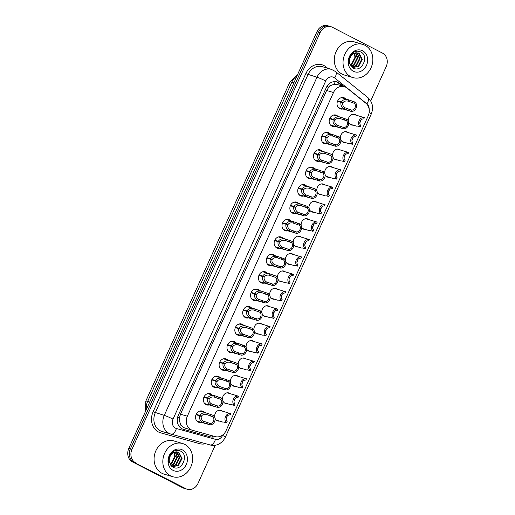 <?xml version="1.0" encoding="UTF-8"?>
<svg xmlns="http://www.w3.org/2000/svg" width="515" height="515" viewBox="0 0 515 515"><rect width="100%" height="100%" fill="white"/><g stroke="black" fill="none" stroke-linecap="round" stroke-linejoin="round"><path stroke-width="0.77" d="M214.768 417.343A5.536 4.693 -73.4 0 1 216.249 411.923A5.536 4.693 -73.4 0 1 220.999 410.358A5.536 4.693 -73.4 0 1 221.688 410.635A5.536 4.693 -73.4 0 1 222.461 411.157M219.506 421.109A5.536 4.693 -73.4 0 1 217.839 420.974A5.536 4.693 -73.4 0 1 217.15 420.697A5.536 4.693 -73.4 0 1 214.98 418.129M222.628 399.936A5.536 4.693 -73.4 0 1 224.109 394.516A5.536 4.693 -73.4 0 1 228.86 392.951A5.536 4.693 -73.4 0 1 229.548 393.228A5.536 4.693 -73.4 0 1 230.327 393.743M227.366 403.696A5.536 4.693 -73.4 0 1 225.699 403.56A5.536 4.693 -73.4 0 1 225.01 403.284A5.536 4.693 -73.4 0 1 222.847 400.722M230.488 382.523A5.536 4.693 -73.4 0 1 231.969 377.102A5.536 4.693 -73.4 0 1 236.72 375.538A5.536 4.693 -73.4 0 1 237.409 375.815A5.536 4.693 -73.4 0 1 238.188 376.336M235.226 386.289A5.536 4.693 -73.4 0 1 233.559 386.153A5.536 4.693 -73.4 0 1 232.87 385.87A5.536 4.693 -73.4 0 1 230.707 383.308M238.348 365.116A5.536 4.693 -73.4 0 1 239.829 359.689A5.536 4.693 -73.4 0 1 244.58 358.125A5.536 4.693 -73.4 0 1 245.269 358.408A5.536 4.693 -73.4 0 1 246.048 358.923M243.086 368.875A5.536 4.693 -73.4 0 1 241.426 368.74A5.536 4.693 -73.4 0 1 240.73 368.463A5.536 4.693 -73.4 0 1 238.567 365.901M246.209 347.702A5.536 4.693 -73.4 0 1 247.689 342.282A5.536 4.693 -73.4 0 1 252.44 340.718A5.536 4.693 -73.4 0 1 253.135 340.994A5.536 4.693 -73.4 0 1 253.908 341.516M250.947 351.462A5.536 4.693 -73.4 0 1 249.286 351.333A5.536 4.693 -73.4 0 1 248.591 351.05A5.536 4.693 -73.4 0 1 246.428 348.488M254.069 330.289A5.536 4.693 -73.4 0 1 255.549 324.868A5.536 4.693 -73.4 0 1 260.3 323.304A5.536 4.693 -73.4 0 1 260.996 323.587A5.536 4.693 -73.4 0 1 261.768 324.102M258.813 334.055A5.536 4.693 -73.4 0 1 257.146 333.92A5.536 4.693 -73.4 0 1 256.451 333.643A5.536 4.693 -73.4 0 1 254.288 331.074M261.935 312.882A5.536 4.693 -73.4 0 1 263.416 307.461A5.536 4.693 -73.4 0 1 268.161 305.897A5.536 4.693 -73.4 0 1 268.856 306.174A5.536 4.693 -73.4 0 1 269.628 306.695M266.673 316.641A5.536 4.693 -73.4 0 1 265.006 316.506A5.536 4.693 -73.4 0 1 264.317 316.229A5.536 4.693 -73.4 0 1 262.148 313.667M269.796 295.468A5.536 4.693 -73.4 0 1 271.276 290.048A5.536 4.693 -73.4 0 1 276.027 288.484A5.536 4.693 -73.4 0 1 276.716 288.761A5.536 4.693 -73.4 0 1 277.495 289.282M274.534 299.234A5.536 4.693 -73.4 0 1 272.866 299.099A5.536 4.693 -73.4 0 1 272.178 298.822A5.536 4.693 -73.4 0 1 270.014 296.254M277.656 278.061A5.536 4.693 -73.4 0 1 279.136 272.635A5.536 4.693 -73.4 0 1 283.887 271.077A5.536 4.693 -73.4 0 1 284.576 271.353A5.536 4.693 -73.4 0 1 285.355 271.869M282.394 281.821A5.536 4.693 -73.4 0 1 280.726 281.686A5.536 4.693 -73.4 0 1 280.038 281.409A5.536 4.693 -73.4 0 1 277.875 278.847M285.516 260.648A5.536 4.693 -73.4 0 1 286.997 255.228A5.536 4.693 -73.4 0 1 291.748 253.663A5.536 4.693 -73.4 0 1 292.436 253.94A5.536 4.693 -73.4 0 1 293.215 254.462M290.254 264.414A5.536 4.693 -73.4 0 1 288.593 264.279A5.536 4.693 -73.4 0 1 287.898 263.995A5.536 4.693 -73.4 0 1 285.735 261.433M293.376 243.241A5.536 4.693 -73.4 0 1 294.857 237.814A5.536 4.693 -73.4 0 1 299.608 236.25A5.536 4.693 -73.4 0 1 300.303 236.533A5.536 4.693 -73.4 0 1 301.075 237.048M298.114 247A5.536 4.693 -73.4 0 1 296.453 246.865A5.536 4.693 -73.4 0 1 295.758 246.588A5.536 4.693 -73.4 0 1 293.595 244.026M301.236 225.828A5.536 4.693 -73.4 0 1 302.717 220.407A5.536 4.693 -73.4 0 1 307.468 218.843A5.536 4.693 -73.4 0 1 308.163 219.12A5.536 4.693 -73.4 0 1 308.936 219.641M305.974 229.587A5.536 4.693 -73.4 0 1 304.314 229.458A5.536 4.693 -73.4 0 1 303.618 229.175A5.536 4.693 -73.4 0 1 301.455 226.613M309.103 208.414A5.536 4.693 -73.4 0 1 310.584 202.994A5.536 4.693 -73.4 0 1 315.328 201.429A5.536 4.693 -73.4 0 1 316.023 201.713A5.536 4.693 -73.4 0 1 316.796 202.228M313.841 212.18A5.536 4.693 -73.4 0 1 312.174 212.045A5.536 4.693 -73.4 0 1 311.485 211.768A5.536 4.693 -73.4 0 1 309.315 209.199M316.963 191.007A5.536 4.693 -73.4 0 1 318.444 185.587A5.536 4.693 -73.4 0 1 323.195 184.022A5.536 4.693 -73.4 0 1 323.884 184.299A5.536 4.693 -73.4 0 1 324.662 184.821M321.701 194.767A5.536 4.693 -73.4 0 1 320.034 194.631A5.536 4.693 -73.4 0 1 319.345 194.355A5.536 4.693 -73.4 0 1 317.182 191.792M324.823 173.594A5.536 4.693 -73.4 0 1 326.304 168.173A5.536 4.693 -73.4 0 1 331.055 166.609A5.536 4.693 -73.4 0 1 331.744 166.886A5.536 4.693 -73.4 0 1 332.523 167.407M329.561 177.36A5.536 4.693 -73.4 0 1 327.894 177.224A5.536 4.693 -73.4 0 1 327.205 176.948A5.536 4.693 -73.4 0 1 325.042 174.379M332.684 156.187A5.536 4.693 -73.4 0 1 334.164 150.76A5.536 4.693 -73.4 0 1 338.915 149.202A5.536 4.693 -73.4 0 1 339.604 149.479A5.536 4.693 -73.4 0 1 340.383 149.994M337.422 159.946A5.536 4.693 -73.4 0 1 335.761 159.811A5.536 4.693 -73.4 0 1 335.065 159.534A5.536 4.693 -73.4 0 1 332.902 156.972M340.544 138.773A5.536 4.693 -73.4 0 1 342.024 133.353A5.536 4.693 -73.4 0 1 346.775 131.788A5.536 4.693 -73.4 0 1 347.471 132.065A5.536 4.693 -73.4 0 1 348.243 132.587M345.282 142.539A5.536 4.693 -73.4 0 1 343.621 142.404A5.536 4.693 -73.4 0 1 342.926 142.121A5.536 4.693 -73.4 0 1 340.763 139.559M348.404 121.366A5.536 4.693 -73.4 0 1 349.885 115.939A5.536 4.693 -73.4 0 1 354.635 114.375A5.536 4.693 -73.4 0 1 355.331 114.658A5.536 4.693 -73.4 0 1 356.103 115.173M353.142 125.126A5.536 4.693 -73.4 0 1 351.481 124.991A5.536 4.693 -73.4 0 1 350.786 124.714A5.536 4.693 -73.4 0 1 348.623 122.152M201.378 422.345A5.89 4.995 -73.4 0 1 198.919 422.345A5.89 4.995 -73.4 0 1 198.185 422.049A5.89 4.995 -73.4 0 1 195.958 414.833A5.89 4.995 -73.4 0 1 202.279 411.054A5.89 4.995 -73.4 0 1 203.013 411.35A5.89 4.995 -73.4 0 1 204.339 412.399M209.245 404.938A5.89 4.995 -73.4 0 1 206.779 404.932A5.89 4.995 -73.4 0 1 206.045 404.635A5.89 4.995 -73.4 0 1 203.818 397.419A5.89 4.995 -73.4 0 1 210.139 393.64A5.89 4.995 -73.4 0 1 210.873 393.943A5.89 4.995 -73.4 0 1 212.199 394.986M217.105 387.525A5.89 4.995 -73.4 0 1 214.639 387.525A5.89 4.995 -73.4 0 1 213.905 387.228A5.89 4.995 -73.4 0 1 211.678 380.012A5.89 4.995 -73.4 0 1 218 376.233A5.89 4.995 -73.4 0 1 218.733 376.529A5.89 4.995 -73.4 0 1 220.059 377.579M224.965 370.118A5.89 4.995 -73.4 0 1 222.499 370.111A5.89 4.995 -73.4 0 1 221.765 369.815A5.89 4.995 -73.4 0 1 219.545 362.599A5.89 4.995 -73.4 0 1 225.86 358.82A5.89 4.995 -73.4 0 1 226.594 359.116A5.89 4.995 -73.4 0 1 227.926 360.165M232.825 352.704A5.89 4.995 -73.4 0 1 230.366 352.704A5.89 4.995 -73.4 0 1 229.626 352.408A5.89 4.995 -73.4 0 1 227.405 345.192A5.89 4.995 -73.4 0 1 233.72 341.413A5.89 4.995 -73.4 0 1 234.46 341.709A5.89 4.995 -73.4 0 1 235.786 342.752M240.685 335.297A5.89 4.995 -73.4 0 1 238.226 335.291A5.89 4.995 -73.4 0 1 237.486 334.995A5.89 4.995 -73.4 0 1 235.265 327.778A5.89 4.995 -73.4 0 1 241.58 323.999A5.89 4.995 -73.4 0 1 242.32 324.296A5.89 4.995 -73.4 0 1 243.647 325.345M248.545 317.884A5.89 4.995 -73.4 0 1 246.086 317.884A5.89 4.995 -73.4 0 1 245.352 317.588A5.89 4.995 -73.4 0 1 243.125 310.371A5.89 4.995 -73.4 0 1 249.447 306.592A5.89 4.995 -73.4 0 1 250.181 306.889A5.89 4.995 -73.4 0 1 251.507 307.931M256.412 300.47A5.89 4.995 -73.4 0 1 253.947 300.47A5.89 4.995 -73.4 0 1 253.213 300.174A5.89 4.995 -73.4 0 1 250.985 292.958A5.89 4.995 -73.4 0 1 257.307 289.179A5.89 4.995 -73.4 0 1 258.041 289.475A5.89 4.995 -73.4 0 1 259.367 290.524M264.272 283.063A5.89 4.995 -73.4 0 1 261.807 283.057A5.89 4.995 -73.4 0 1 261.073 282.761A5.89 4.995 -73.4 0 1 258.845 275.544A5.89 4.995 -73.4 0 1 265.167 271.766A5.89 4.995 -73.4 0 1 265.901 272.068A5.89 4.995 -73.4 0 1 267.227 273.111M272.132 265.65A5.89 4.995 -73.4 0 1 269.667 265.65A5.89 4.995 -73.4 0 1 268.933 265.354A5.89 4.995 -73.4 0 1 266.712 258.137A5.89 4.995 -73.4 0 1 273.027 254.359A5.89 4.995 -73.4 0 1 273.761 254.655A5.89 4.995 -73.4 0 1 275.094 255.704M279.993 248.243A5.89 4.995 -73.4 0 1 277.534 248.236A5.89 4.995 -73.4 0 1 276.793 247.94A5.89 4.995 -73.4 0 1 274.572 240.724A5.89 4.995 -73.4 0 1 280.887 236.945A5.89 4.995 -73.4 0 1 281.628 237.241A5.89 4.995 -73.4 0 1 282.954 238.291M287.853 230.829A5.89 4.995 -73.4 0 1 285.394 230.829A5.89 4.995 -73.4 0 1 284.653 230.533A5.89 4.995 -73.4 0 1 282.432 223.317A5.89 4.995 -73.4 0 1 288.748 219.538A5.89 4.995 -73.4 0 1 289.488 219.834A5.89 4.995 -73.4 0 1 290.814 220.877M295.713 213.422A5.89 4.995 -73.4 0 1 293.254 213.416A5.89 4.995 -73.4 0 1 292.52 213.12A5.89 4.995 -73.4 0 1 290.293 205.903A5.89 4.995 -73.4 0 1 296.614 202.125A5.89 4.995 -73.4 0 1 297.348 202.421A5.89 4.995 -73.4 0 1 298.674 203.47M303.58 196.009A5.89 4.995 -73.4 0 1 301.114 196.009A5.89 4.995 -73.4 0 1 300.38 195.713A5.89 4.995 -73.4 0 1 298.153 188.49A5.89 4.995 -73.4 0 1 304.474 184.718A5.89 4.995 -73.4 0 1 305.208 185.014A5.89 4.995 -73.4 0 1 306.534 186.057M311.44 178.596A5.89 4.995 -73.4 0 1 308.974 178.596A5.89 4.995 -73.4 0 1 308.24 178.299A5.89 4.995 -73.4 0 1 306.013 171.083A5.89 4.995 -73.4 0 1 312.335 167.304A5.89 4.995 -73.4 0 1 313.069 167.6A5.89 4.995 -73.4 0 1 314.395 168.65M319.3 161.189A5.89 4.995 -73.4 0 1 316.834 161.182A5.89 4.995 -73.4 0 1 316.101 160.886A5.89 4.995 -73.4 0 1 313.88 153.67A5.89 4.995 -73.4 0 1 320.195 149.891A5.89 4.995 -73.4 0 1 320.929 150.187A5.89 4.995 -73.4 0 1 322.261 151.236M327.16 143.775A5.89 4.995 -73.4 0 1 324.701 143.775A5.89 4.995 -73.4 0 1 323.961 143.479A5.89 4.995 -73.4 0 1 321.74 136.263A5.89 4.995 -73.4 0 1 328.055 132.484A5.89 4.995 -73.4 0 1 328.795 132.78A5.89 4.995 -73.4 0 1 330.121 133.829M335.02 126.368A5.89 4.995 -73.4 0 1 332.561 126.362A5.89 4.995 -73.4 0 1 331.821 126.066A5.89 4.995 -73.4 0 1 329.6 118.849A5.89 4.995 -73.4 0 1 335.915 115.07A5.89 4.995 -73.4 0 1 336.656 115.366A5.89 4.995 -73.4 0 1 337.982 116.416M342.881 108.955A5.89 4.995 -73.4 0 1 340.421 108.955A5.89 4.995 -73.4 0 1 339.688 108.659A5.89 4.995 -73.4 0 1 337.46 101.442A5.89 4.995 -73.4 0 1 343.782 97.663A5.89 4.995 -73.4 0 1 344.516 97.959A5.89 4.995 -73.4 0 1 345.842 99.002M346.917 87.994A10.384 8.806 106.6 0 0 345.617 87.151A10.384 8.806 106.6 0 0 344.316 86.629A10.384 8.806 106.6 0 0 333.495 92.526L187.344 416.217A10.384 8.806 106.6 0 0 192.25 430.218A10.384 8.806 106.6 0 0 192.378 430.257L215.354 436.63A10.384 8.806 106.6 0 0 226.04 430.695L368.193 115.869A10.384 8.806 106.6 0 0 365.882 103.238L346.917 87.994M179.703 421.714A10.384 8.806 -73.4 0 1 179.484 417.832L179.407 418A3.463 2.935 106.6 0 0 179.703 421.714L180.585 424.206C181.531 426.195 183.031 427.489 185.085 428.087L192.25 430.218M344.316 86.629L337.138 84.492L334.035 84.351L331.673 85.136A3.463 2.935 106.6 0 0 328.763 87.209A10.384 0.869 -155.7 0 0 326.986 86.314M328.763 87.209L328.692 87.37A10.384 8.806 -73.4 0 1 331.673 85.136M328.692 87.37L326.626 90.486L180.475 414.176L179.484 417.832M215.244 445.224L198.03 483.353A10.384 8.806 -73.4 0 1 187.209 489.25A10.384 8.806 -73.4 0 1 185.909 488.729L133.997 462.322A10.384 8.806 -73.4 0 1 130.392 448.842L318.553 32.117A10.384 8.806 -73.4 0 1 329.375 26.22A10.384 8.806 -73.4 0 0 318.553 32.117L130.392 448.842A10.384 8.806 -73.4 0 0 133.997 462.322L184.331 488.259L132.419 461.852A10.384 8.806 -73.4 0 1 128.808 448.372L316.97 31.647A10.384 8.806 -73.4 0 1 327.791 25.75L330.958 26.69A10.384 8.806 -73.4 0 1 332.252 27.211L382.581 53.148A10.384 8.806 -73.4 0 1 386.192 66.628L370.716 100.901M187.209 489.25L185.625 488.78A10.384 8.806 -73.4 0 1 184.331 488.259A10.384 8.806 -73.4 0 0 185.625 488.78L184.042 488.31A10.384 8.806 -73.4 0 1 182.748 487.789L132.419 461.852M343.454 86.372L339.604 83.282A10.384 8.806 106.6 0 0 338.303 82.432A10.384 8.806 106.6 0 0 337.01 81.911A10.384 8.806 106.6 0 0 326.182 87.808L178.325 415.277A10.384 8.806 106.6 0 0 183.231 429.278A10.384 8.806 106.6 0 0 183.366 429.317L210.358 436.804A10.384 8.806 106.6 0 0 215.167 436.578M135.58 462.792A10.384 8.806 -73.4 0 1 131.975 449.312L320.13 32.587A10.384 8.806 -73.4 0 1 330.958 26.69M210.358 436.804L182.761 429.124M336.9 82.014A10.384 8.806 -73.4 0 1 338.201 82.864L342.05 85.954M337.685 100.908L341.252 101.964C342.681 99.781 345.121 99.067 348.565 99.82L354.996 102.079A5.189 4.403 106.6 0 1 356.052 108.311A5.189 4.403 106.6 0 1 350.824 111.311L344.387 109.077C341.484 107.114 340.376 104.88 341.065 102.376L337.505 101.32M341.065 102.376L342.842 103.071C342.346 104.783 343.054 106.354 344.966 107.783L351.41 110.017A3.805 3.225 -73.4 0 0 355.002 107.77A3.805 3.225 -73.4 0 0 354.41 103.367L347.986 101.107L348.79 99.878L341.316 97.657M341.252 101.964L342.977 102.768L337.57 101.159M348.52 101.243L347.986 101.107C345.61 100.702 343.943 101.255 342.977 102.768M350.824 111.311L351.41 110.017M354.41 103.367L354.996 102.079M357.462 126.072L360.204 126.877A5.189 4.403 106.6 0 1 359.148 120.639A5.189 4.403 106.6 0 1 364.369 117.639L360.938 116.68M360.204 126.877L360.783 125.583A3.805 3.225 -73.4 0 1 360.191 121.18A3.805 3.225 -73.4 0 1 363.79 118.933L364.369 117.639M360.848 120.143L360.069 122.39M329.825 118.315L333.392 119.377C334.821 117.195 337.254 116.474 340.705 117.227L347.129 119.486A5.189 4.403 106.6 0 1 348.192 125.724A5.189 4.403 106.6 0 1 342.964 128.724L336.527 126.484C333.623 124.521 332.516 122.287 333.205 119.789L329.645 118.727M333.205 119.789L334.982 120.484C334.486 122.197 335.194 123.767 337.106 125.197L343.544 127.43A3.805 3.225 -73.4 0 0 347.142 125.184A3.805 3.225 -73.4 0 0 346.55 120.78L340.125 118.521L340.924 117.291L333.456 115.07M333.392 119.377L335.117 120.182L329.709 118.572M340.66 118.656L340.125 118.521C337.75 118.115 336.076 118.669 335.117 120.182M342.964 128.724L343.544 127.43M346.55 120.78L347.129 119.486M321.965 135.728L325.532 136.79C326.961 134.602 329.394 133.887 332.844 134.64L339.269 136.9A5.189 4.403 106.6 0 1 340.325 143.131A5.189 4.403 106.6 0 1 335.104 146.131L328.667 143.897C325.763 141.934 324.656 139.7 325.345 137.196L321.785 136.14M325.345 137.196L327.122 137.891C326.626 139.604 327.334 141.174 329.246 142.61L335.683 144.837A3.805 3.225 -73.4 0 0 339.282 142.597A3.805 3.225 -73.4 0 0 338.69 138.194L332.265 135.928L333.063 134.705L325.596 132.477M325.532 136.79L327.257 137.589L321.849 135.986M332.793 136.063L332.265 135.928C329.883 135.522 328.216 136.076 327.257 137.589M335.104 146.131L335.683 144.837M338.69 138.194L339.269 136.9M314.105 153.135L317.671 154.197C319.094 152.015 321.534 151.301 324.984 152.047L331.409 154.307A5.189 4.403 106.6 0 1 332.465 160.545A5.189 4.403 106.6 0 1 327.237 163.545L320.8 161.304C317.903 159.341 316.796 157.114 317.485 154.609L313.925 153.554M317.485 154.609L319.255 155.305C318.766 157.017 319.474 158.588 321.386 160.017L327.823 162.251A3.805 3.225 -73.4 0 0 331.415 160.004A3.805 3.225 -73.4 0 0 330.823 155.601L324.399 153.341L325.203 152.112L317.736 149.891M317.671 154.197L319.397 155.002L313.989 153.393M324.933 153.476L324.399 153.341C322.023 152.936 320.356 153.489 319.397 155.002M327.237 163.545L327.823 162.251M330.823 155.601L331.409 154.307M306.238 170.549L309.805 171.611C311.234 169.422 313.674 168.708 317.124 169.461L323.549 171.72A5.189 4.403 106.6 0 1 324.605 177.958A5.189 4.403 106.6 0 1 319.377 180.952L312.94 178.718C310.043 176.754 308.936 174.521 309.624 172.023L306.065 170.961M309.624 172.023L311.395 172.712C310.899 174.43 311.614 176.001 313.526 177.43L319.963 179.664A3.805 3.225 -73.4 0 0 323.555 177.418A3.805 3.225 -73.4 0 0 322.963 173.014L316.538 170.748L317.343 169.525L309.869 167.304M309.805 171.611L311.53 172.416L306.129 170.806M317.073 170.89L316.538 170.748C314.163 170.343 312.496 170.896 311.53 172.416M319.377 180.952L319.963 179.664M322.963 173.014L323.549 171.72M349.601 143.485L352.344 144.284A5.189 4.403 106.6 0 1 351.281 138.046A5.189 4.403 106.6 0 1 356.509 135.052L353.078 134.093M352.344 144.284L352.923 142.99A3.805 3.225 -73.4 0 1 352.331 138.587A3.805 3.225 -73.4 0 1 355.929 136.346L356.509 135.052M352.987 137.556L352.209 139.803M341.735 160.899L344.477 161.697A5.189 4.403 106.6 0 1 343.421 155.459A5.189 4.403 106.6 0 1 348.649 152.459L345.217 151.5M344.477 161.697L345.063 160.403A3.805 3.225 -73.4 0 1 344.471 156A3.805 3.225 -73.4 0 1 348.063 153.753L348.649 152.459M345.127 154.97L344.348 157.21M333.875 178.306L336.617 179.104A5.189 4.403 106.6 0 1 335.561 172.873A5.189 4.403 106.6 0 1 340.788 169.873L337.357 168.914M336.617 179.104L337.203 177.817A3.805 3.225 -73.4 0 1 336.61 173.413A3.805 3.225 -73.4 0 1 340.203 171.167L340.788 169.873M337.267 172.377L336.482 174.624M350.844 76.722A17.304 14.671 -73.4 0 1 344.31 55.523A17.304 14.671 -73.4 0 1 362.875 44.425A17.304 14.671 -73.4 0 1 365.038 45.294A17.304 14.671 -73.4 0 1 371.573 66.499A17.304 14.671 -73.4 0 1 353.007 77.598A17.304 14.671 -73.4 0 1 350.844 76.722M353.007 77.598L344.258 74.99A17.304 14.671 -73.4 0 1 342.095 74.121A17.304 14.671 -73.4 0 1 335.561 52.923A17.304 14.671 -73.4 0 1 354.12 41.824L362.875 44.425M354.281 53.296A7.822 6.637 -73.4 0 0 349.756 63.461L353.007 67.961C361.717 73.304 369.467 56.103 360.989 52.066C356.876 50.167 353.29 51.403 350.232 55.768C348.855 58.195 348.352 60.757 348.732 63.448C348.584 58.253 350.438 54.867 354.281 53.296L358.183 52.923L359.11 53.303L362.264 59.386L358.685 66.377L352.608 67.587L358.131 66.216L361.71 59.219L358.549 53.135L357.906 52.845M351.771 67.014L355.897 65.553L359.476 58.556L356.734 52.71M351.945 67.182L356.451 65.714L360.036 58.723L357.03 52.723M351.018 66.158L353.663 64.884L357.243 57.892L355.472 52.865M351.204 66.403L354.223 65.051L357.803 58.06L355.801 52.8M350.284 64.935L351.43 64.221L355.009 57.229L354.101 53.38M350.457 65.276L351.99 64.388L355.569 57.397L354.462 53.212M362.566 50.766A11.285 9.566 -73.4 0 1 366.487 65.418A11.285 9.566 -73.4 0 1 353.316 71.257A11.285 9.566 -73.4 0 1 349.395 56.605A11.285 9.566 -73.4 0 1 362.566 50.766M170.632 475.854A17.304 14.671 -73.4 0 1 164.098 454.648A17.304 14.671 -73.4 0 1 182.664 443.55A17.304 14.671 -73.4 0 1 184.821 444.426A17.304 14.671 -73.4 0 1 191.355 465.624A17.304 14.671 -73.4 0 1 172.795 476.723A17.304 14.671 -73.4 0 1 170.632 475.854M172.795 476.723L164.04 474.115A17.304 14.671 -73.4 0 1 161.884 473.246A17.304 14.671 -73.4 0 1 155.35 452.048A17.304 14.671 -73.4 0 1 173.909 440.949L182.664 443.55M174.07 452.421A7.822 6.637 -73.4 0 0 169.544 462.586L172.795 467.086C181.499 472.429 189.256 455.228 180.778 451.192C176.658 449.292 173.072 450.528 170.014 454.893C168.643 457.32 168.141 459.882 168.521 462.573C168.373 457.378 170.22 453.992 174.07 452.421L177.971 452.048L178.898 452.428L182.053 458.511L178.473 465.509L172.396 466.712L177.913 465.341L181.492 458.344L178.338 452.26L177.694 451.97M171.553 466.146L175.686 464.678L179.265 457.681L176.523 451.842M171.733 466.307L176.239 464.839L179.819 457.848L176.819 451.848M170.8 465.283L173.452 464.015L177.031 457.017L175.261 451.99M170.993 465.528L174.012 464.176L177.591 457.185L175.583 451.925M170.072 464.06L171.218 463.346L174.797 456.354L173.89 452.505M170.246 464.401L171.778 463.513L175.357 456.522L174.25 452.337M182.355 449.891A11.285 9.566 -73.4 0 1 186.276 464.543A11.285 9.566 -73.4 0 1 173.104 470.382A11.285 9.566 -73.4 0 1 169.184 455.73A11.285 9.566 -73.4 0 1 182.355 449.891M298.378 187.956L301.945 189.018C303.374 186.836 305.813 186.121 309.257 186.874L315.689 189.127A5.189 4.403 106.6 0 1 316.744 195.365A5.189 4.403 106.6 0 1 311.517 198.365L305.08 196.131C302.176 194.161 301.075 191.934 301.758 189.43L298.198 188.374M301.758 189.43L303.535 190.125C303.039 191.838 303.747 193.408 305.665 194.837L312.103 197.071A3.805 3.225 -73.4 0 0 315.695 194.825A3.805 3.225 -73.4 0 0 315.103 190.421L308.678 188.162L309.483 186.932L302.009 184.711M301.945 189.018L303.67 189.823L298.262 188.213M309.212 188.297L308.678 188.162C306.303 187.756 304.635 188.31 303.67 189.823M311.517 198.365L312.103 197.071M315.103 190.421L315.689 189.127M290.518 205.369L294.084 206.431C295.513 204.243 297.953 203.528 301.397 204.281L307.828 206.541A5.189 4.403 106.6 0 1 308.884 212.779A5.189 4.403 106.6 0 1 303.657 215.779L297.219 213.538C294.316 211.575 293.209 209.341 293.898 206.843L290.338 205.781M293.898 206.843L295.674 207.539C295.179 209.251 295.887 210.822 297.799 212.251L304.243 214.485A3.805 3.225 -73.4 0 0 307.835 212.238A3.805 3.225 -73.4 0 0 307.243 207.835L300.818 205.569L301.623 204.346L294.149 202.125M294.084 206.431L295.81 207.236L290.402 205.627M301.352 205.71L300.818 205.569C298.443 205.163 296.775 205.723 295.81 207.236M303.657 215.779L304.243 214.485M307.243 207.835L307.828 206.541M282.658 222.783L286.224 223.838C287.653 221.656 290.087 220.941 293.537 221.695L299.968 223.954A5.189 4.403 106.6 0 1 301.024 230.186A5.189 4.403 106.6 0 1 295.797 233.186L289.359 230.952C286.456 228.988 285.349 226.755 286.037 224.25L282.478 223.195M286.037 224.25L287.814 224.946C287.319 226.658 288.027 228.229 289.939 229.658L296.376 231.892A3.805 3.225 -73.4 0 0 299.975 229.645A3.805 3.225 -73.4 0 0 299.382 225.242L292.958 222.982L293.756 221.753L286.289 219.532M286.224 223.838L287.949 224.643L282.542 223.034M293.492 223.117L292.958 222.982C290.582 222.577 288.909 223.13 287.949 224.643M295.797 233.186L296.376 231.892M299.382 225.242L299.968 223.954M326.014 195.719L328.757 196.518A5.189 4.403 106.6 0 1 327.701 190.28A5.189 4.403 106.6 0 1 332.928 187.28L329.497 186.327M328.757 196.518L329.343 195.224A3.805 3.225 -73.4 0 1 328.75 190.82A3.805 3.225 -73.4 0 1 332.342 188.574L332.928 187.28M329.407 189.79L328.622 192.037M318.154 213.126L320.897 213.931A5.189 4.403 106.6 0 1 319.841 207.693A5.189 4.403 106.6 0 1 325.068 204.693L321.63 203.734M320.897 213.931L321.482 212.637A3.805 3.225 -73.4 0 1 320.89 208.234A3.805 3.225 -73.4 0 1 324.482 205.987L325.068 204.693M321.54 207.197L320.761 209.444M310.294 230.54L313.036 231.338A5.189 4.403 106.6 0 1 311.981 225.1A5.189 4.403 106.6 0 1 317.208 222.1L313.77 221.147M313.036 231.338L313.616 230.044A3.805 3.225 -73.4 0 1 313.023 225.641A3.805 3.225 -73.4 0 1 316.622 223.394L317.208 222.1M313.68 224.611L312.901 226.857M274.798 240.19L278.364 241.252C279.793 239.069 282.226 238.348 285.677 239.102L292.102 241.361A5.189 4.403 106.6 0 1 293.164 247.599A5.189 4.403 106.6 0 1 287.937 250.599L281.499 248.359C278.596 246.395 277.488 244.161 278.177 241.664L274.617 240.602M278.177 241.664L279.954 242.359C279.458 244.071 280.166 245.642 282.078 247.071L288.516 249.305A3.805 3.225 -73.4 0 0 292.114 247.058A3.805 3.225 -73.4 0 0 291.522 242.655L285.098 240.396L285.896 239.166L278.428 236.945M278.364 241.252L280.089 242.056L274.682 240.447M285.625 240.531L285.098 240.396C282.716 239.99 281.048 240.544 280.089 242.056M287.937 250.599L288.516 249.305M291.522 242.655L292.102 241.361M266.937 257.603L270.504 258.665C271.926 256.476 274.366 255.762 277.817 256.515L284.241 258.775A5.189 4.403 106.6 0 1 285.297 265.006A5.189 4.403 106.6 0 1 280.07 268.006L273.639 265.772C270.736 263.809 269.628 261.575 270.317 259.071L266.757 258.015M270.317 259.071L272.087 259.766C271.598 261.478 272.306 263.056 274.218 264.485L280.656 266.712A3.805 3.225 -73.4 0 0 284.248 264.472A3.805 3.225 -73.4 0 0 283.656 260.069L277.231 257.803L278.036 256.579L270.568 254.352M270.504 258.665L272.229 259.463L266.822 257.861M277.765 257.938L277.231 257.803C274.856 257.397 273.188 257.951 272.229 259.463M280.07 268.006L280.656 266.712M283.656 260.069L284.241 258.775M259.071 275.01L262.637 276.072C264.066 273.89 266.506 273.175 269.957 273.922L276.381 276.182A5.189 4.403 106.6 0 1 277.437 282.42A5.189 4.403 106.6 0 1 272.21 285.419L265.772 283.179C262.875 281.216 261.768 278.988 262.457 276.484L258.897 275.428M262.457 276.484L264.227 277.179C263.732 278.892 264.446 280.463 266.358 281.892L272.796 284.126A3.805 3.225 -73.4 0 0 276.388 281.879A3.805 3.225 -73.4 0 0 275.795 277.476L269.371 275.216L270.175 273.986L262.708 271.766M262.637 276.072L264.362 276.877L258.961 275.268M269.905 275.351L269.371 275.216C266.995 274.81 265.328 275.364 264.362 276.877M272.21 285.419L272.796 284.126M275.795 277.476L276.381 276.182M251.211 292.423L254.777 293.486C256.206 291.297 258.646 290.582 262.09 291.336L268.521 293.595A5.189 4.403 106.6 0 1 269.577 299.833A5.189 4.403 106.6 0 1 264.35 302.826L257.912 300.593C255.009 298.629 253.908 296.395 254.59 293.898L251.037 292.835M254.59 293.898L256.367 294.586C255.871 296.305 256.579 297.876 258.498 299.305L264.935 301.539A3.805 3.225 -73.4 0 0 268.527 299.292A3.805 3.225 -73.4 0 0 267.935 294.889L261.511 292.623L262.315 291.4L254.841 289.179M254.777 293.486L256.502 294.29L251.095 292.681M262.045 292.765L261.511 292.623C259.135 292.217 257.468 292.771 256.502 294.29M264.35 302.826L264.935 301.539M267.935 294.889L268.521 293.595M243.35 309.83L246.917 310.893C248.346 308.71 250.786 307.996 254.23 308.749L260.661 311.002A5.189 4.403 106.6 0 1 261.717 317.24A5.189 4.403 106.6 0 1 256.489 320.24L250.052 318.006C247.149 316.036 246.041 313.809 246.73 311.305L243.17 310.249M246.73 311.305L248.507 312C248.011 313.712 248.719 315.283 250.631 316.712L257.075 318.946A3.805 3.225 -73.4 0 0 260.667 316.699A3.805 3.225 -73.4 0 0 260.075 312.296L253.65 310.036L254.455 308.807L246.981 306.586M246.917 310.893L248.642 311.697L243.234 310.088M254.185 310.172L253.65 310.036C251.275 309.631 249.608 310.185 248.642 311.697M256.489 320.24L257.075 318.946M260.075 312.296L260.661 311.002M302.434 247.947L305.176 248.751A5.189 4.403 106.6 0 1 304.114 242.514A5.189 4.403 106.6 0 1 309.341 239.514L305.91 238.554M305.176 248.751L305.755 247.458A3.805 3.225 -73.4 0 1 305.163 243.054A3.805 3.225 -73.4 0 1 308.762 240.808L309.341 239.514M305.82 242.018L305.041 244.265M294.567 265.36L297.31 266.158A5.189 4.403 106.6 0 1 296.254 259.927A5.189 4.403 106.6 0 1 301.481 256.927L298.05 255.968M297.31 266.158L297.895 264.865A3.805 3.225 -73.4 0 1 297.303 260.461A3.805 3.225 -73.4 0 1 300.895 258.221L301.481 256.927M297.96 259.431L297.181 261.678M286.707 282.774L289.449 283.572A5.189 4.403 106.6 0 1 288.394 277.334A5.189 4.403 106.6 0 1 293.621 274.334L290.19 273.375M289.449 283.572L290.035 282.278A3.805 3.225 -73.4 0 1 289.443 277.875A3.805 3.225 -73.4 0 1 293.035 275.628L293.621 274.334M290.1 276.845L289.314 279.085M278.847 300.181L281.589 300.979A5.189 4.403 106.6 0 1 280.533 294.747A5.189 4.403 106.6 0 1 285.761 291.748L282.329 290.788M281.589 300.979L282.175 299.691A3.805 3.225 -73.4 0 1 281.583 295.288A3.805 3.225 -73.4 0 1 285.175 293.041L285.761 291.748M282.239 294.252L281.454 296.498M270.987 317.594L273.729 318.392A5.189 4.403 106.6 0 1 272.673 312.154A5.189 4.403 106.6 0 1 277.9 309.155L274.463 308.202M273.729 318.392L274.315 317.098A3.805 3.225 -73.4 0 1 273.723 312.695A3.805 3.225 -73.4 0 1 277.315 310.448L277.9 309.155M274.373 311.665L273.594 313.912M235.49 327.244L239.057 328.306C240.486 326.117 242.919 325.403 246.37 326.156L252.801 328.416A5.189 4.403 106.6 0 1 253.856 334.653A5.189 4.403 106.6 0 1 248.629 337.653L242.192 335.413C239.288 333.45 238.181 331.216 238.87 328.718L235.31 327.656M238.87 328.718L240.647 329.413C240.151 331.126 240.859 332.696 242.771 334.126L249.209 336.359A3.805 3.225 -73.4 0 0 252.807 334.113A3.805 3.225 -73.4 0 0 252.215 329.709L245.79 327.443L246.588 326.22L239.121 323.999M239.057 328.306L240.782 329.111L235.374 327.501M246.325 327.585L245.79 327.443C243.415 327.038 241.741 327.598 240.782 329.111M248.629 337.653L249.209 336.359M252.215 329.709L252.801 328.416M227.63 344.657L231.196 345.713C232.626 343.531 235.059 342.816 238.509 343.569L244.934 345.829A5.189 4.403 106.6 0 1 245.996 352.06A5.189 4.403 106.6 0 1 240.769 355.06L234.331 352.827C231.428 350.863 230.321 348.629 231.01 346.125L227.45 345.069M231.01 346.125L232.786 346.82C232.291 348.533 232.999 350.103 234.911 351.533L241.348 353.766A3.805 3.225 -73.4 0 0 244.947 351.52A3.805 3.225 -73.4 0 0 244.355 347.116L237.93 344.857L238.728 343.627L231.261 341.406M231.196 345.713L232.922 346.518L227.514 344.908M238.458 344.992L237.93 344.857C235.555 344.451 233.881 345.005 232.922 346.518M240.769 355.06L241.348 353.766M244.355 347.116L244.934 345.829M219.77 362.064L223.336 363.127C224.759 360.944 227.199 360.223 230.649 360.976L237.074 363.236A5.189 4.403 106.6 0 1 238.13 369.474A5.189 4.403 106.6 0 1 232.902 372.474L226.471 370.234C223.568 368.27 222.461 366.036 223.15 363.539L219.59 362.476M223.15 363.539L224.92 364.234C224.431 365.946 225.139 367.517 227.051 368.946L233.488 371.18A3.805 3.225 -73.4 0 0 237.087 368.933A3.805 3.225 -73.4 0 0 236.494 364.53L230.063 362.27L230.868 361.041L223.401 358.82M223.336 363.127L225.061 363.931L219.654 362.322M230.598 362.406L230.063 362.27C227.688 361.865 226.021 362.418 225.061 363.931M232.902 372.474L233.488 371.18M236.494 364.53L237.074 363.236M211.903 379.478L215.476 380.54C216.899 378.351 219.339 377.637 222.789 378.39L229.214 380.649A5.189 4.403 106.6 0 1 230.269 386.881A5.189 4.403 106.6 0 1 225.042 389.881L218.605 387.647C215.708 385.684 214.601 383.45 215.289 380.946L211.729 379.89M215.289 380.946L217.06 381.641C216.564 383.353 217.279 384.93 219.19 386.359L225.628 388.587A3.805 3.225 -73.4 0 0 229.22 386.347A3.805 3.225 -73.4 0 0 228.628 381.943L222.203 379.677L223.008 378.454L215.54 376.227M215.476 380.54L217.195 381.338L211.794 379.735M222.738 379.812L222.203 379.677C219.828 379.272 218.16 379.825 217.195 381.338M225.042 389.881L225.628 388.587M228.628 381.943L229.214 380.649M204.043 396.885L207.609 397.947C209.039 395.765 211.478 395.05 214.929 395.797L221.353 398.056A5.189 4.403 106.6 0 1 222.409 404.294A5.189 4.403 106.6 0 1 217.182 407.294L210.744 405.054C207.848 403.091 206.74 400.863 207.423 398.359L203.869 397.303M207.423 398.359L209.199 399.054C208.704 400.767 209.412 402.337 211.33 403.766L217.768 406A3.805 3.225 -73.4 0 0 221.36 403.754A3.805 3.225 -73.4 0 0 220.768 399.35L214.343 397.091L215.148 395.861L207.674 393.64M207.609 397.947L209.335 398.752L203.927 397.142M214.877 397.226L214.343 397.091C211.968 396.685 210.3 397.239 209.335 398.752M217.182 407.294L217.768 406M220.768 399.35L221.353 398.056M196.183 414.298L199.749 415.36C201.178 413.172 203.618 412.457 207.062 413.21L213.493 415.47A5.189 4.403 106.6 0 1 214.549 421.708A5.189 4.403 106.6 0 1 209.322 424.708L202.884 422.467C199.981 420.504 198.874 418.27 199.562 415.772L196.003 414.71M199.562 415.772L201.339 416.461C200.844 418.18 201.552 419.751 203.464 421.18L209.908 423.414A3.805 3.225 -73.4 0 0 213.5 421.167A3.805 3.225 -73.4 0 0 212.907 416.764L206.483 414.498L207.288 413.275L199.814 411.054M199.749 415.36L201.474 416.165L196.067 414.556M207.017 414.639L206.483 414.498C204.107 414.092 202.44 414.646 201.474 416.165M209.322 424.708L209.908 423.414M212.907 416.764L213.493 415.47M263.126 335.001L265.869 335.806A5.189 4.403 106.6 0 1 264.813 329.568A5.189 4.403 106.6 0 1 270.04 326.568L266.603 325.609M265.869 335.806L266.448 334.512A3.805 3.225 -73.4 0 1 265.856 330.109A3.805 3.225 -73.4 0 1 269.454 327.862L270.04 326.568M266.513 329.072L265.734 331.319M255.266 352.415L258.009 353.213A5.189 4.403 106.6 0 1 256.946 346.975A5.189 4.403 106.6 0 1 262.174 343.975L258.742 343.022M258.009 353.213L258.588 351.919A3.805 3.225 -73.4 0 1 257.996 347.516A3.805 3.225 -73.4 0 1 261.594 345.269L262.174 343.975M258.652 346.486L257.873 348.732M247.4 369.822L250.142 370.626A5.189 4.403 106.6 0 1 249.086 364.388A5.189 4.403 106.6 0 1 254.313 361.388L250.882 360.429M250.142 370.626L250.728 369.332A3.805 3.225 -73.4 0 1 250.136 364.929A3.805 3.225 -73.4 0 1 253.734 362.682L254.313 361.388M250.792 363.893L250.013 366.139M239.539 387.235L242.282 388.033A5.189 4.403 106.6 0 1 241.226 381.802A5.189 4.403 106.6 0 1 246.453 378.802L243.022 377.843M242.282 388.033L242.868 386.739A3.805 3.225 -73.4 0 1 242.275 382.336A3.805 3.225 -73.4 0 1 245.867 380.096L246.453 378.802M242.932 381.306L242.147 383.553M231.679 404.648L234.422 405.447A5.189 4.403 106.6 0 1 233.366 399.209A5.189 4.403 106.6 0 1 238.593 396.209L235.162 395.25M234.422 405.447L235.007 404.153A3.805 3.225 -73.4 0 1 234.415 399.749A3.805 3.225 -73.4 0 1 238.007 397.503L238.593 396.209M235.072 398.719L234.286 400.96M223.819 422.055L226.561 422.854A5.189 4.403 106.6 0 1 225.506 416.622A5.189 4.403 106.6 0 1 230.733 413.622L227.295 412.663M226.561 422.854L227.147 421.566A3.805 3.225 -73.4 0 1 226.555 417.163A3.805 3.225 -73.4 0 1 230.147 414.916L230.733 413.622M227.205 416.126L226.426 418.373M179.426 426.71A10.384 5.498 -74.5 0 0 180.585 424.206M334.035 84.351A10.384 5.202 -51.2 0 0 335.194 81.608M212.032 437.074A10.384 5.498 -74.5 0 0 212.759 435.909M179.407 418A10.384 0.869 -155.7 0 0 177.669 417.124M326.626 90.486L333.495 92.526M180.475 414.176L187.344 416.217M145.365 411.704L145.797 401.153A12.109 1.017 24.3 0 1 147.657 401.41A13.841 11.736 106.6 0 0 146.299 409.631M297.007 75.853A13.841 11.736 106.6 0 0 291.825 82.11A12.109 1.017 -155.7 0 0 289.964 81.853L297.573 74.604M293.904 82.728L291.825 82.11L147.657 401.41L149.736 402.028M128.808 448.372L131.975 449.312M316.97 31.647L320.13 32.587M182.748 487.789L185.909 488.729M369.158 109.302A6.92 5.871 106.6 0 0 366.912 103.863L334.66 77.958A6.92 5.871 106.6 0 0 333.797 77.398A6.92 5.871 106.6 0 0 325.712 80.977L173.027 419.139A6.92 5.871 106.6 0 0 175.435 428.126A6.92 5.871 106.6 0 0 176.388 428.499L215.444 439.327A6.92 5.871 106.6 0 0 222.57 435.375L222.763 434.943M173.027 419.139A6.92 0.579 24.3 0 0 164.272 415.386L316.957 77.231A13.841 11.736 -73.4 0 1 331.39 69.371L322.422 66.699A13.841 11.736 106.6 0 0 307.989 74.566L155.311 412.721A13.841 11.736 106.6 0 0 160.12 430.695A13.841 11.736 106.6 0 0 161.845 431.39L170.813 434.061A13.841 11.736 -73.4 0 1 169.081 433.366A13.841 11.736 -73.4 0 1 164.272 415.386L153.116 411.788L305.801 73.632L316.957 77.231A6.92 0.579 24.3 0 1 325.712 80.977M171.057 434.132L210.043 444.941A6.92 3.669 -74.5 0 0 210.075 444.954L171.025 434.119A6.92 3.669 -74.5 0 1 170.986 434.113A13.841 11.736 -73.4 0 1 170.813 434.061L171.025 434.119A6.92 3.669 -74.5 0 0 176.388 428.499M305.801 73.632A15.572 13.203 -73.4 0 1 323.986 65.566A15.572 13.203 -73.4 0 1 325.937 66.834L327.733 68.283M205.665 443.73A15.572 13.203 -73.4 0 1 199.73 443.679L160.674 432.845A15.572 13.203 -73.4 0 1 153.116 411.788M199.73 443.679A1.732 0.914 105.5 0 1 200.638 442.334M160.674 432.845A1.732 0.914 105.5 0 1 161.987 431.435M325.577 67.639A1.732 0.869 128.8 0 1 325.937 66.834M222.57 435.375A6.92 0.579 24.3 0 1 225.364 437.177C221.514 444.696 214.974 446.37 210.075 444.954A6.92 3.669 -74.5 0 0 215.444 439.327M369.139 112.65A6.92 0.579 24.3 0 1 371.238 114.092C373.781 107.577 372.609 102.022 367.729 97.425L335.484 71.521A6.92 3.463 -51.2 0 1 334.66 77.958M366.912 103.863A6.92 3.463 -51.2 0 0 367.729 97.425M338.201 82.864L339.604 83.282M351.996 102.652L352.582 101.358M344.387 109.077L344.966 107.783M348.41 110.596L348.996 109.302M344.136 120.066L344.722 118.772M336.527 126.484L337.106 125.197M340.55 128.003L341.136 126.709M336.276 137.473L336.861 136.179M328.667 143.897L329.246 142.61M332.69 145.417L333.276 144.123M328.416 154.886L329.001 153.592M320.8 161.304L321.386 160.017M324.83 162.83L325.416 161.536M320.555 172.293L321.141 170.999M312.94 178.718L313.526 177.43M316.97 180.237L317.549 178.943M312.695 189.707L313.274 188.413M305.08 196.131L305.665 194.837M309.109 197.651L309.689 196.357M304.829 207.114L305.414 205.826M297.219 213.538L297.799 212.251M301.243 215.058L301.829 213.764M296.968 224.527L297.554 223.233M289.359 230.952L289.939 229.658M293.383 232.471L293.968 231.177M289.108 241.941L289.694 240.647M281.499 248.359L282.078 247.071M285.522 249.878L286.108 248.584M281.248 259.348L281.834 258.054M273.639 265.772L274.218 264.485M277.662 267.291L278.248 265.998M273.388 276.761L273.974 275.467M265.772 283.179L266.358 281.892M269.802 284.705L270.381 283.411M265.528 294.168L266.107 292.874M257.912 300.593L258.498 299.305M261.942 302.112L262.521 300.818M257.667 311.581L258.247 310.288M250.052 318.006L250.631 316.712M254.075 319.525L254.661 318.231M249.801 328.988L250.387 327.701M242.192 335.413L242.771 334.126M246.215 336.932L246.801 335.638M241.941 346.402L242.526 345.108M234.331 352.827L234.911 351.533M238.355 354.346L238.941 353.052M234.08 363.815L234.666 362.521M226.471 370.234L227.051 368.946M230.495 371.753L231.081 370.465M226.22 381.222L226.806 379.928M218.605 387.647L219.19 386.359M222.635 389.166L223.214 387.872M218.36 398.636L218.939 397.342M210.744 405.054L211.33 403.766M214.774 406.58L215.354 405.286M210.5 416.043L211.079 414.749M202.884 422.467L203.464 421.18M206.908 423.987L207.494 422.693M145.797 401.153L289.964 81.853M335.484 71.521L331.39 69.371M225.364 437.177L371.238 114.092M347.342 110.281L338.355 107.609M361.26 116.712L352.975 114.246M356.786 126.207L350.013 124.192M339.482 127.694L330.495 125.023M331.621 145.101L322.635 142.43M323.761 162.515L314.774 159.843M315.901 179.928L306.914 177.25M353.399 134.119L345.108 131.653M348.925 143.621L342.153 141.606M345.539 151.532L337.248 149.067M341.065 161.028L334.293 159.013M337.679 168.939L329.388 166.474M333.205 178.441L326.426 176.426M308.041 197.335L299.054 194.664M300.174 214.749L291.187 212.071M292.314 232.156L283.327 229.484M329.819 186.353L321.527 183.887M325.345 195.848L318.566 193.84M321.959 203.76L313.667 201.294M317.478 213.261L310.706 211.247M314.099 221.173L305.807 218.708M309.618 230.675L302.846 228.66M284.454 249.569L275.467 246.897M276.594 266.976L267.607 264.304M268.733 284.389L259.747 281.718M260.873 301.803L251.887 299.125M253.007 319.21L244.02 316.538M306.232 238.587L297.947 236.121M301.758 248.082L294.986 246.067M298.372 255.994L290.08 253.528M293.898 265.495L287.125 263.48M290.512 273.407L282.22 270.942M286.037 282.902L279.259 280.887M282.651 290.814L274.36 288.349M278.177 300.316L271.399 298.301M274.791 308.228L266.5 305.762M270.311 317.729L263.538 315.714M245.146 336.623L236.16 333.945M237.286 354.03L228.299 351.359M229.426 371.444L220.439 368.772M221.566 388.851L212.579 386.179M213.706 406.264L204.719 403.593M205.846 423.678L196.852 421M266.931 325.635L258.639 323.169M262.45 335.136L255.678 333.121M259.064 343.048L250.779 340.582M254.59 352.55L247.818 350.535M251.204 360.461L242.913 357.996M246.73 369.957L239.958 367.942M243.344 377.868L235.052 375.403M238.87 387.37L232.091 385.355M235.484 395.282L227.192 392.816M231.01 404.777L224.231 402.762M227.624 412.689L219.332 410.223M223.143 422.191L216.371 420.176"/></g></svg>
